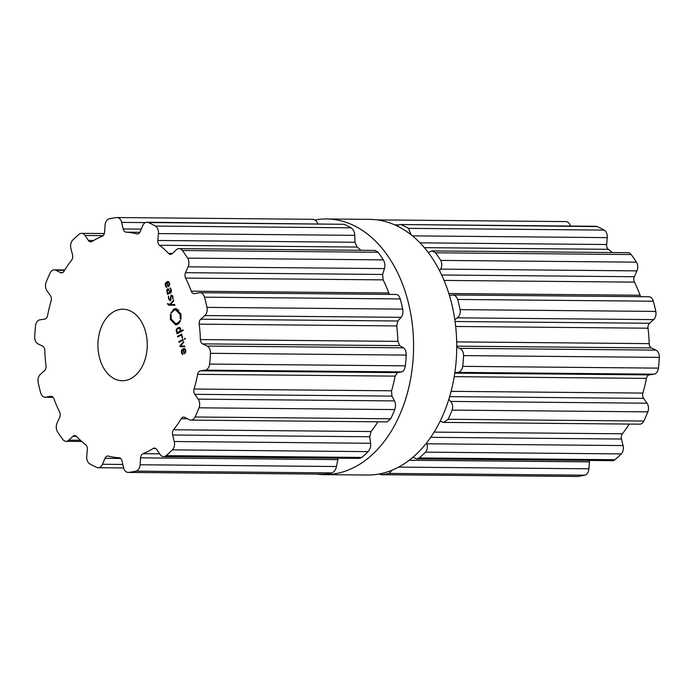 <?xml version="1.0" encoding="UTF-8"?>
<svg xmlns="http://www.w3.org/2000/svg" width="694" height="694" viewBox="0 0 694 694"><rect width="100%" height="100%" fill="white"/><g stroke="black" fill="none" stroke-linecap="round" stroke-linejoin="round"><path stroke-width="1.04" d="M367.421 475.026A127.835 88.155 -89.5 0 0 456.73 347.989A127.835 88.155 -89.5 0 0 369.728 219.365L326.579 218.974A127.835 88.155 -89.5 0 0 314.937 219.989A127.835 88.155 -89.5 0 1 326.579 218.974A127.835 88.155 -89.5 0 1 413.572 347.599A127.835 88.155 -89.5 0 1 324.272 474.635A127.835 88.155 -89.5 0 0 413.572 347.599A127.835 88.155 -89.5 0 0 326.579 218.974L369.728 219.365A127.835 88.155 -89.5 0 1 456.73 347.989A127.835 88.155 -89.5 0 1 367.421 475.026L324.272 474.635A127.835 88.155 -89.5 0 1 316.872 474.115A127.835 88.155 -89.5 0 0 324.272 474.635L367.421 475.026M379.063 474.011L381.232 474.696L576.957 476.466A7.148 4.936 -89.5 0 0 577.356 476.44A127.774 88.112 -89.5 0 0 581.069 475.928A127.774 88.112 -89.5 0 0 584.773 475.182A7.148 4.936 -89.5 0 0 588.928 468.797L589.414 461.874A4.771 3.288 90.5 0 1 589.674 460.46M412.982 457.181L416.582 458.899L612.412 460.66A7.148 4.936 -89.5 0 0 614.91 459.706A127.774 88.112 -89.5 0 0 618.12 456.904A127.774 88.112 -89.5 0 0 621.243 453.911A7.148 4.936 -89.5 0 0 623.091 445.565L621.46 439.033A4.771 3.288 90.5 0 1 622.397 433.802A112.87 77.841 -89.5 0 0 626.326 428.476A112.87 77.841 -89.5 0 0 629.198 424.069M440.091 421.232L443.648 422.403L639.738 424.164A7.148 4.936 -89.5 0 0 643.85 421.05A127.774 88.112 -89.5 0 0 645.914 416.513A127.774 88.112 -89.5 0 0 647.84 411.863A7.148 4.936 -89.5 0 0 647.016 403.205L643.59 398.365A4.771 3.288 90.5 0 1 642.87 393.082A112.87 77.841 -89.5 0 0 644.821 385.821A112.87 77.841 -89.5 0 0 646.435 378.395A4.771 3.288 90.5 0 1 649.28 374.89L654.052 374.17A7.148 4.936 -89.5 0 0 658.45 368.124A127.774 88.112 -89.5 0 0 658.953 362.762A127.774 88.112 -89.5 0 0 659.3 357.367A7.148 4.936 -89.5 0 0 655.96 350.114L651.423 347.928A4.771 3.288 90.5 0 1 649.185 343.625A112.87 77.841 -89.5 0 0 648.786 335.879A112.87 77.841 -89.5 0 0 648.014 328.201A4.771 3.288 90.5 0 1 649.541 323.265L653.644 319.604A7.148 4.936 -89.5 0 0 655.804 311.415A127.774 88.112 -89.5 0 0 654.65 306.28A127.774 88.112 -89.5 0 0 653.358 301.222A7.148 4.936 -89.5 0 0 648.829 296.746L452.601 294.976L449.426 295.418M640.918 296.676A4.771 3.288 90.5 0 1 640.102 295.245A112.87 77.841 -89.5 0 0 637.422 288.539A112.87 77.841 -89.5 0 0 634.42 282.128A4.771 3.288 90.5 0 1 634.325 276.733L636.936 270.877A7.148 4.936 -89.5 0 0 636.441 262.159A127.774 88.112 -89.5 0 0 633.865 258.272A127.774 88.112 -89.5 0 0 631.176 254.542A7.148 4.936 -89.5 0 0 627.896 252.677L431.972 250.916L428.259 252.521M612.264 252.538A112.87 77.841 -89.5 0 0 608.352 249.311A4.771 3.288 90.5 0 1 606.651 244.522L607.259 237.617A7.148 4.936 -89.5 0 0 604.205 230.104A127.774 88.112 -89.5 0 0 600.709 228.231A127.774 88.112 -89.5 0 0 597.161 226.582A7.148 4.936 -89.5 0 0 595.79 226.279L400.039 224.518L396.855 225.836M570.381 226.053A7.148 4.936 -89.5 0 0 565.862 221.586L377.128 219.885M597.161 226.582L400.039 224.518M401.444 224.813A127.774 88.112 90.5 0 1 404.992 226.47A127.774 88.112 90.5 0 1 408.48 228.343L411.074 234.78M631.176 254.542L435.459 252.781L431.972 250.916M435.459 252.781A127.774 88.112 90.5 0 1 438.148 256.502A127.774 88.112 90.5 0 1 440.725 260.397C442.225 263.321 442.182 266.227 440.595 269.107L439.614 270.79M653.358 301.222L457.632 299.452C456.444 296.173 454.509 294.698 451.829 295.037M457.632 299.452A127.774 88.112 90.5 0 1 458.934 304.519A127.774 88.112 90.5 0 1 460.087 309.654C460.547 313.263 459.619 315.996 457.303 317.835L454.804 319.7M456.739 347.156L459.619 348.336C462.169 349.49 463.497 351.91 463.583 355.606A127.774 88.112 90.5 0 1 463.236 360.993A127.774 88.112 90.5 0 1 462.725 366.363C462.065 369.945 460.391 371.958 457.71 372.4L454.83 372.765M448.827 399.319L450.675 401.427C452.661 403.839 453.139 406.727 452.115 410.093A127.774 88.112 90.5 0 1 450.189 414.752A127.774 88.112 90.5 0 1 448.133 419.28L443.648 422.403M426.463 443.032L426.749 443.787C427.851 446.979 427.443 449.764 425.517 452.141A127.774 88.112 90.5 0 1 422.394 455.143A127.774 88.112 90.5 0 1 419.193 457.945L416.582 458.899M381.232 474.696L381.631 474.679A127.774 88.112 90.5 0 0 385.352 474.158A127.774 88.112 90.5 0 0 389.048 473.421L392.197 470.116M145.887 333.016A35.758 24.663 90.5 0 1 122.265 380.728A35.758 24.663 90.5 0 1 97.932 344.753A35.758 24.663 90.5 0 1 122.916 309.22A35.758 24.663 90.5 0 1 145.887 333.016M112.931 218.072A127.774 88.112 -89.5 0 0 109.227 218.818A7.148 4.936 -89.5 0 0 105.072 225.203L104.586 232.126A4.771 3.288 90.5 0 1 102.174 236.264A112.87 77.841 -89.5 0 0 97.056 238.606A112.87 77.841 -89.5 0 0 92.05 241.46A4.771 3.288 90.5 0 1 90.723 241.85A4.771 3.288 90.5 0 1 88.407 240.428L85.058 235.474A7.148 4.936 -89.5 0 0 81.588 233.34A7.148 4.936 -89.5 0 0 79.09 234.294A127.774 88.112 -89.5 0 0 75.88 237.096A127.774 88.112 -89.5 0 0 72.757 240.089A7.148 4.936 -89.5 0 0 70.909 248.435L72.54 254.967A4.771 3.288 90.5 0 1 71.603 260.198A112.87 77.841 -89.5 0 0 67.674 265.524A112.87 77.841 -89.5 0 0 64.013 271.233A4.771 3.288 90.5 0 1 61.488 272.881A4.771 3.288 90.5 0 1 60.404 272.603L55.902 270.252A7.148 4.936 -89.5 0 0 54.262 269.836A7.148 4.936 -89.5 0 0 50.15 272.95A127.774 88.112 -89.5 0 0 48.086 277.487A127.774 88.112 -89.5 0 0 46.16 282.137A7.148 4.936 -89.5 0 0 46.984 290.795L50.41 295.635A4.771 3.288 90.5 0 1 51.13 300.918A112.87 77.841 -89.5 0 0 49.179 308.179A112.87 77.841 -89.5 0 0 47.565 315.605A4.771 3.288 90.5 0 1 44.72 319.11L39.948 319.83A7.148 4.936 -89.5 0 0 35.55 325.876A127.774 88.112 -89.5 0 0 35.047 331.238A127.774 88.112 -89.5 0 0 34.7 336.633A7.148 4.936 -89.5 0 0 38.04 343.886L42.577 346.072A4.771 3.288 90.5 0 1 44.815 350.375A112.87 77.841 -89.5 0 0 45.214 358.121A112.87 77.841 -89.5 0 0 45.986 365.799A4.771 3.288 90.5 0 1 44.459 370.735L40.356 374.396A7.148 4.936 -89.5 0 0 38.196 382.585A127.774 88.112 -89.5 0 0 39.35 387.72A127.774 88.112 -89.5 0 0 40.642 392.778A7.148 4.936 -89.5 0 0 45.171 397.254A7.148 4.936 -89.5 0 0 45.83 397.194L50.593 396.3A4.771 3.288 90.5 0 1 51.035 396.257A4.771 3.288 90.5 0 1 53.898 398.755A112.87 77.841 -89.5 0 0 56.578 405.461A112.87 77.841 -89.5 0 0 59.58 411.872A4.771 3.288 90.5 0 1 59.675 417.268L57.064 423.123A7.148 4.936 -89.5 0 0 57.559 431.842A127.774 88.112 -89.5 0 0 60.135 435.728A127.774 88.112 -89.5 0 0 62.824 439.458A7.148 4.936 -89.5 0 0 66.104 441.323A7.148 4.936 -89.5 0 0 68.836 440.161L72.87 436.361A4.771 3.288 90.5 0 1 74.692 435.58A4.771 3.288 90.5 0 1 76.592 436.483A112.87 77.841 -89.5 0 0 81.016 440.82A112.87 77.841 -89.5 0 0 85.648 444.689A4.771 3.288 90.5 0 1 87.349 449.478L86.741 456.383A7.148 4.936 -89.5 0 0 89.795 463.896A127.774 88.112 -89.5 0 0 93.291 465.769A127.774 88.112 -89.5 0 0 96.839 467.418A7.148 4.936 -89.5 0 0 98.21 467.721A7.148 4.936 -89.5 0 0 102.478 464.269L104.985 458.318A4.771 3.288 90.5 0 1 107.83 456.019A4.771 3.288 90.5 0 1 108.394 456.097A112.87 77.841 -89.5 0 0 113.695 457.19A112.87 77.841 -89.5 0 0 119.038 457.762A4.771 3.288 90.5 0 1 122.005 460.99L123.523 467.574A7.148 4.936 -89.5 0 0 128.138 472.414A7.148 4.936 -89.5 0 0 128.529 472.397A127.774 88.112 -89.5 0 0 132.25 471.877A127.774 88.112 -89.5 0 0 135.946 471.131A7.148 4.936 -89.5 0 0 140.11 464.754L140.596 457.832A4.771 3.288 90.5 0 1 143.007 453.694A112.87 77.841 -89.5 0 0 148.126 451.343A112.87 77.841 -89.5 0 0 153.122 448.498A4.771 3.288 90.5 0 1 154.458 448.098A4.771 3.288 90.5 0 1 156.775 449.521L160.114 454.483A7.148 4.936 -89.5 0 0 163.593 456.617A7.148 4.936 -89.5 0 0 166.092 455.654A127.774 88.112 -89.5 0 0 169.293 452.852A127.774 88.112 -89.5 0 0 172.416 449.859A7.148 4.936 -89.5 0 0 174.263 441.514L172.641 434.991A4.771 3.288 90.5 0 1 173.578 429.76A112.87 77.841 -89.5 0 0 177.508 424.424A112.87 77.841 -89.5 0 0 181.169 418.725A4.771 3.288 90.5 0 1 183.684 417.068A4.771 3.288 90.5 0 1 184.778 417.354L189.28 419.697A7.148 4.936 -89.5 0 0 190.911 420.122A7.148 4.936 -89.5 0 0 195.031 416.999A127.774 88.112 -89.5 0 0 197.087 412.47A127.774 88.112 -89.5 0 0 199.013 407.812A7.148 4.936 -89.5 0 0 198.189 399.154L194.762 394.322A4.771 3.288 90.5 0 1 194.051 389.03A112.87 77.841 -89.5 0 0 196.003 381.778A112.87 77.841 -89.5 0 0 197.608 374.344A4.771 3.288 90.5 0 1 200.462 370.848L205.233 370.119A7.148 4.936 -89.5 0 0 209.623 364.072A127.774 88.112 -89.5 0 0 210.135 358.711A127.774 88.112 -89.5 0 0 210.482 353.315A7.148 4.936 -89.5 0 0 207.142 346.063L202.596 343.877A4.771 3.288 90.5 0 1 200.366 339.583A112.87 77.841 -89.5 0 0 199.967 331.836A112.87 77.841 -89.5 0 0 199.195 324.15A4.771 3.288 90.5 0 1 200.722 319.214L204.817 315.562A7.148 4.936 -89.5 0 0 206.986 307.373A127.774 88.112 -89.5 0 0 205.832 302.237A127.774 88.112 -89.5 0 0 204.53 297.171A7.148 4.936 -89.5 0 0 200.011 292.695A7.148 4.936 -89.5 0 0 199.343 292.755L194.589 293.649A4.771 3.288 90.5 0 1 194.138 293.692A4.771 3.288 90.5 0 1 191.284 291.194A112.87 77.841 -89.5 0 0 188.603 284.497A112.87 77.841 -89.5 0 0 185.602 278.077A4.771 3.288 90.5 0 1 185.506 272.681L188.117 266.826A7.148 4.936 -89.5 0 0 187.623 258.116A127.774 88.112 -89.5 0 0 185.046 254.221A127.774 88.112 -89.5 0 0 182.357 250.499A7.148 4.936 -89.5 0 0 179.078 248.634A7.148 4.936 -89.5 0 0 176.345 249.797L172.312 253.596A4.771 3.288 90.5 0 1 170.49 254.368A4.771 3.288 90.5 0 1 168.59 253.466A112.87 77.841 -89.5 0 0 164.157 249.137A112.87 77.841 -89.5 0 0 159.533 245.26A4.771 3.288 90.5 0 1 157.833 240.48L158.44 233.574A7.148 4.936 -89.5 0 0 155.378 226.062A127.774 88.112 -89.5 0 0 151.891 224.188A127.774 88.112 -89.5 0 0 148.343 222.531A7.148 4.936 -89.5 0 0 146.963 222.236A7.148 4.936 -89.5 0 0 142.704 225.68L140.188 231.631A4.771 3.288 90.5 0 1 137.343 233.93A4.771 3.288 90.5 0 1 136.787 233.861A112.87 77.841 -89.5 0 0 131.487 232.759A112.87 77.841 -89.5 0 0 126.143 232.186A4.771 3.288 90.5 0 1 123.176 228.968L121.658 222.384A7.148 4.936 -89.5 0 0 117.043 217.534A7.148 4.936 -89.5 0 0 116.644 217.56A127.774 88.112 -89.5 0 0 112.931 218.072M184.743 348.64L182.947 348.813L181.472 350.34L181.386 352.613L182.591 354.547L181.871 350.687L183.016 349.533L184.057 353.897L185.654 352.326L185.758 350.201L184.101 348.492M183.615 341.517L179.867 346.02L180.024 346.67L184.873 346.757L184.699 346.028L180.475 346.072L183.789 342.246L183.615 341.517M185.341 339.097L185.142 338.273L184.578 338.559L184.778 339.383L185.341 339.097M183.268 340.069L183.112 339.409L178.809 341.613L178.965 342.281L183.268 340.069M182.045 336.599L181.993 337.961L182.435 338.273L182.479 336.555L181.42 335.037L181.828 334.074L177.525 336.286L177.69 336.946L180.336 335.592L181.351 335.558L182.496 336.607M180.336 335.592L182.062 335.566M176.259 331.255L177.317 332.808L176.918 333.762L183.277 330.491L183.112 329.832L180.509 331.168L180.666 328.991L179.928 327.646L178.948 327.429L176.267 329.529L176.259 331.255L176.71 331.264M179.928 327.646L179.425 327.429M180.405 320.411L180.31 321.296L177.517 324.454L175.634 324.922L170.403 319.474L170.36 314.269L170.429 315.163L171.175 314.651L171.218 319.058L175.643 323.664L177.23 323.274L180.405 320.411M180.128 314.477L175.703 309.871L174.107 310.261L170.932 313.124L173.821 309.073L175.703 308.613L180.943 314.061L180.987 319.257L180.917 318.373L180.171 318.876L180.128 314.477L181.03 314.486M167.566 303.903L168.642 305.152L174.914 305.265L174.741 304.536L170.516 304.579L173.83 300.754L173.656 300.025L169.9 304.527L168.026 303.903M171.279 295.583L172.494 296.763L172.953 298.993L172.884 296.564L171.114 294.933L170.203 300.042L168.868 298.602L168.486 295.982L168.477 298.836L170.36 300.693L171.279 295.583L172.485 295.505M169.917 300.806L170.36 300.693M170.976 300.051L169.874 300.129L170.932 300.138M166.751 289.797L167.471 294.403L171.323 291.766L171.245 289.728L170.047 287.854L170.837 289.936L170.212 292.252L169.735 292.495L168.529 289.016L167.48 288.912L166.751 289.797L167.341 289.806M168.529 289.016L167.48 288.912L168.399 288.921M168.642 281.599L166.855 281.764L165.38 283.291L165.293 285.572L166.499 287.498L165.779 283.646L166.916 282.484L167.965 286.848L169.562 285.286L169.666 283.152L168.009 281.443M317.999 224.153C316.828 221.004 314.946 219.391 312.369 219.321M360.958 250.274A112.87 77.841 90.5 0 0 357.046 247.038L354.972 242.258L354.781 235.344C354.625 231.996 353.402 229.488 351.103 227.823A127.774 88.112 90.5 0 0 347.607 225.949A127.774 88.112 90.5 0 0 344.059 224.292L146.963 222.236M389.568 294.403L388.796 292.981A112.87 77.841 90.5 0 0 386.116 286.275A112.87 77.841 90.5 0 0 383.123 279.864L382.646 274.46L384.459 268.595C385.291 265.715 384.918 262.809 383.34 259.877A127.774 88.112 90.5 0 0 380.763 255.991A127.774 88.112 90.5 0 0 378.074 252.26L375.003 250.404L179.078 248.634M190.911 420.122L386.992 421.891L390.748 418.768A127.774 88.112 90.5 0 0 392.813 414.231A127.774 88.112 90.5 0 0 394.739 409.581C395.832 406.207 395.762 403.327 394.53 400.924L391.902 396.101L391.563 390.809A112.87 77.841 90.5 0 0 393.524 383.556A112.87 77.841 90.5 0 0 395.129 376.122L397.601 372.617L401.574 371.889C403.492 371.446 404.749 369.425 405.348 365.842A127.774 88.112 90.5 0 0 405.851 360.472A127.774 88.112 90.5 0 0 406.198 355.085C406.181 351.39 405.279 348.978 403.483 347.833L399.735 345.655L397.888 341.361A112.87 77.841 90.5 0 0 397.48 333.614A112.87 77.841 90.5 0 0 396.708 325.928L397.862 320.992L401.158 317.332C402.728 315.484 403.24 312.751 402.702 309.134A127.774 88.112 90.5 0 0 401.548 303.998A127.774 88.112 90.5 0 0 400.256 298.941C399.137 295.661 397.619 294.187 395.684 294.525M377.892 421.805A112.87 77.841 90.5 0 1 375.02 426.211A112.87 77.841 90.5 0 1 371.09 431.538L173.578 429.76M163.593 456.617L359.423 458.378L361.808 457.424A127.774 88.112 90.5 0 0 365.018 454.622A127.774 88.112 90.5 0 0 368.141 451.629C370.128 449.244 370.952 446.468 370.605 443.284L369.772 436.769L371.09 431.538M128.138 472.414L324.254 474.158A127.774 88.112 90.5 0 0 327.967 473.646A127.774 88.112 90.5 0 0 331.671 472.9C334.178 471.981 335.766 469.855 336.451 466.524L338.152 458.187M184.526 349.143L182.947 348.813M180.518 346.028L179.867 346.02M184.873 346.74L182.106 346.696L181.949 346.037M182.106 346.696L180.024 346.67M180.475 346.072L184.708 346.072M185.211 338.568L184.578 338.559M180.232 341.63L178.809 341.613M182.522 337.969L181.993 337.961M181.29 335.445L181.741 335.211M178.957 336.295L177.525 336.286M178.74 332.825L177.317 332.808M178.193 333.103L176.762 333.094M181.941 331.185L180.509 331.168M179.017 328.479L180.058 327.759M180.258 320.793L179.789 320.793M178.809 323.508L175.643 323.664M174.558 323.473L176.675 324.783M175.703 309.871L178.87 310.079M181.16 318.26L180.535 318.251M176.744 308.769L174.619 310.044M172.103 312.248L171.036 312.239M171.999 312.439L171.236 312.43M171.375 313.133L170.932 313.124M174.905 305.247L170.733 305.169L169.648 303.92M170.516 304.579L174.749 304.579M170.559 304.536L169.9 304.527M167.948 303.625L167.497 303.625M173.006 298.715L172.546 298.706M169.171 293.527L167.74 293.519M168.737 293.753L167.315 293.736M170.785 288.487L169.883 288.478M170.924 292.504L169.735 292.495M168.434 282.102L166.855 281.764M185.22 353.046L184.266 353.038L183.381 349.342L184.24 349.143L185.359 350.401L185.029 352.405L184.266 353.038M183.381 349.342L185.324 349.151M180.076 331.047L177.603 332.322L176.684 331.142L176.901 329.39L179.373 328.115L180.293 329.294L180.076 331.047L180.561 331.055M180.327 328.106L179.165 328.097L180.336 328.123M179.885 332.357L177.603 332.322M167.644 289.572L169.31 290.734L169.362 292.686L167.905 293.042L167.202 291.645L167.644 289.572L168.885 289.485M170.238 292.981L167.905 293.042M170.715 292.695L169.362 292.686M169.128 286.006L168.174 285.997L167.28 282.293L168.148 282.094L169.258 283.352L168.928 285.355L168.174 285.997M167.28 282.293L168.078 282.094M398.339 224.873L394.695 224.847M604.205 230.104L408.48 228.343M607.259 237.617L412.427 235.865M606.651 244.522L419.991 242.839M608.352 249.311L424.355 247.645M636.441 262.159L440.725 260.397M636.936 270.877L440.595 269.107M634.325 276.733L441.67 274.998M634.42 282.128L444.065 280.411M640.102 295.245L448.844 293.519M655.804 311.415L460.087 309.654M653.644 319.604L457.303 317.835M649.541 323.265L455.056 321.504M648.014 328.201L455.663 326.466M649.185 343.625L456.687 341.89M651.423 347.928L456.739 346.167M655.96 350.114L459.619 348.336M659.3 357.367L463.583 355.606M658.45 368.124L462.725 366.363M654.052 374.17L457.71 372.4M649.28 374.89L454.778 373.138M646.435 378.395L454.223 376.66M642.87 393.082L451.1 391.347M643.59 398.365L449.643 396.621M647.016 403.205L450.675 401.427M647.84 411.863L452.115 410.093M643.85 421.05L448.133 419.28M622.397 433.802L434.071 432.11M621.46 439.033L430.67 437.315M623.091 445.565L426.749 443.787M621.243 453.911L425.517 452.141M614.91 459.706L419.193 457.945M589.414 461.874L409.182 460.252M588.928 468.797L398.599 467.088M577.356 476.44L381.631 474.679M584.773 475.182L389.048 473.421M145.384 222.592L121.658 222.384M141.246 229.124L123.176 228.968M139.841 232.317L126.143 232.186M137.906 233.869L136.787 233.861M93.664 240.48L88.407 240.428M103.12 235.639L85.058 235.474M344.059 224.292L148.343 222.531M351.103 227.823L155.378 226.062M354.781 235.344L158.44 233.574M354.972 242.258L157.833 240.48M357.046 247.038L159.533 245.26M172.407 253.501L168.59 253.466M62.581 272.621L60.404 272.603M64.551 270.33L55.902 270.252M378.074 252.26L182.357 250.499M383.34 259.877L187.623 258.116M384.459 268.595L188.117 266.826M382.646 274.46L185.506 272.681M383.123 279.864L185.602 278.077M388.796 292.981L191.284 291.194M400.256 298.941L204.53 297.171M402.702 309.134L206.986 307.373M401.158 317.332L204.817 315.562M397.862 320.992L200.722 319.214M396.708 325.928L199.195 324.15M397.888 341.361L200.366 339.583M399.735 345.655L202.596 343.877M403.483 347.833L207.142 346.063M406.198 355.085L210.482 353.315M405.348 365.842L209.623 364.072M53.03 397.263L45.83 397.194M401.574 371.889L205.233 370.119M51.477 396.309L50.593 396.3M397.601 372.617L200.462 370.848M395.129 376.122L197.608 374.344M391.563 390.809L194.051 389.03M391.902 396.101L194.762 394.322M394.53 400.924L198.189 399.154M394.739 409.581L199.013 407.812M390.748 418.768L195.031 416.999M80.409 440.265L68.836 440.161M76.496 436.387L72.87 436.361M187.519 418.777L181.169 418.725M369.772 436.769L172.641 434.991M370.605 443.284L174.263 441.514M368.141 451.629L172.416 449.859M361.808 457.424L166.092 455.654M122.803 464.451L102.478 464.269M120.617 458.456L104.985 458.318M155.786 448.515L153.122 448.498M159.689 453.841L143.007 453.694M337.735 459.61L140.596 457.832M336.451 466.524L140.11 464.754M324.254 474.158L128.529 472.397M331.671 472.9L135.946 471.131M182.054 350.349L181.472 350.34M181.854 352.621L181.386 352.613M182.617 353.819L181.863 353.819M179.989 327.802L177.898 327.776M178.02 328.47L176.935 328.462M176.814 329.529L176.267 329.529M179.017 323.291L177.23 323.274M171.331 319.483L170.403 319.474M175.912 309.09L173.821 309.073M170.733 305.169L168.642 305.152M168.937 298.836L168.477 298.836M172.927 296.763L172.494 296.763M170.889 297.405L170.446 297.396M171.071 298.481L170.637 298.472M167.254 291.853L166.803 291.853M171.01 288.956L170.464 288.947M171.288 289.936L170.837 289.936M171.106 292.252L170.212 292.252M165.953 283.299L165.38 283.291M165.753 285.572L165.293 285.572M166.525 286.778L165.762 286.769M185.619 352.405L185.029 352.405M185.801 350.409L185.359 350.401M180.345 332.001L178.913 331.992M180.735 329.294L180.293 329.294M169.527 285.364L168.928 285.355M169.709 283.36L169.258 283.352M117.043 217.534L312.768 219.304M81.588 233.34L104.326 233.54M54.262 269.836L64.802 269.931M200.011 292.695L396.248 294.464M45.171 397.254L53.082 397.324M66.104 441.323L81.736 441.462M98.21 467.721L123.619 467.947M181.975 335.454L180.908 335.436M185.315 349.151L184.17 349.143M170.308 293.163L168.226 293.146"/></g></svg>
